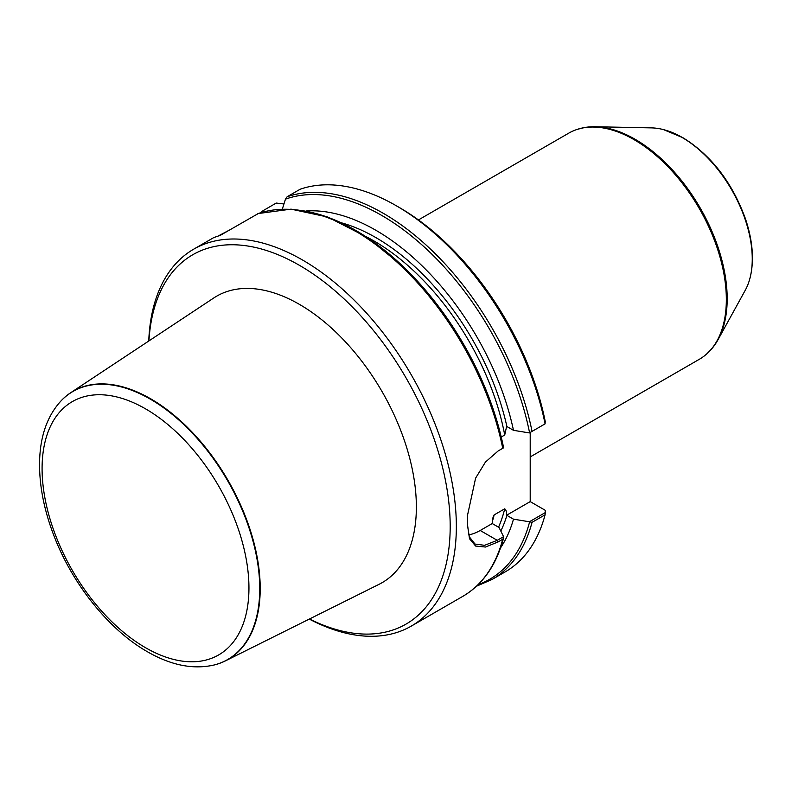 <?xml version="1.0" encoding="UTF-8"?>
<svg xmlns="http://www.w3.org/2000/svg" width="792" height="792" viewBox="0 0 792 792"><rect width="100%" height="100%" fill="white"/><g stroke="black" fill="none" stroke-linecap="round" stroke-linejoin="round"><path stroke-width="1.19" d="M396.337 205.781L399.416 207.554A213.256 123.126 60 0 1 545.223 421.443L545.084 423.859A217.612 125.641 60 0 0 396.337 205.781A217.612 125.641 60 0 0 300.168 189.229L287.13 196.762A217.612 125.641 60 0 1 532.046 431.392L545.084 423.859M545.292 512.582L545.084 514.81L532.046 522.334L529.383 521.77L545.292 512.582L545.223 510.286L530.204 501.613L530.204 432.452M283.942 203.96L276.22 203.059L262.894 210.791M263.182 210.583L262.746 212.256M306.167 210.989A202.099 116.681 60 0 1 513.483 430.323L529.383 432.927L532.046 431.392M282.338 209.088L285.457 199.148L287.13 196.762M513.483 430.323L506.632 426.383L504.722 435.006L501.267 437.006M467.448 525.116L469.339 536.818L475.002 544.045L484.595 545.322L497.247 540.322L503.573 536.669L503.603 537.887L502.732 539.263L498.158 541.906L485.466 547.034L475.626 546.054L469.498 538.718L467.458 524.492A217.612 125.641 -120 0 0 467.508 520.047A217.612 125.641 -120 0 0 467.458 515.543L475.606 478.15L485.447 462.063L498.158 450.955L503.613 447.807A216.256 124.859 60 0 0 300.079 210.365M148.748 341.025A217.612 125.641 60 0 1 193.664 249.193L213.85 237.541L220.295 235.343L258.4 213.484M193.664 249.193A217.612 125.641 60 0 1 411.276 374.834A217.612 125.641 60 0 1 411.276 626.106A217.612 125.641 60 0 1 309.286 619.087M228.977 230.333L218.424 235.868M545.084 514.81A217.612 125.641 60 0 1 505.147 571.913L492.099 579.447L476.477 586.228M503.573 536.669L499.049 527.492L492.238 523.542L493.02 517.295L494.149 514.909L504.722 508.801C506.167 510.048 506.801 512.186 506.632 515.226L513.483 519.166L529.383 521.77M513.483 519.166A202.099 116.681 60 0 1 500.613 547.777M148.936 340.906A213.256 123.126 60 0 1 302.762 267.29A213.256 123.126 60 0 1 450.153 522.581A213.256 123.126 60 0 1 309.484 618.988M225.344 660.914L379.12 584.288A165.419 95.505 -120 0 0 408.236 452.796A165.419 95.505 -120 0 0 299.396 304.356A165.419 95.505 -120 0 0 213.81 297.95L70.547 392.812A154.885 89.427 60 0 1 150.688 398.812A154.885 89.427 60 0 1 252.599 537.798A154.885 89.427 60 0 1 225.344 660.914A154.885 89.427 60 0 1 214.602 664.874A154.885 89.427 60 0 1 214.385 664.933M468.696 534.857A48.965 28.265 120 0 0 480.2 530.482L492.238 523.542M467.448 513.592L467.458 514.246A215.978 124.7 60 0 1 467.508 518.711L467.508 520.047M506.632 515.226L530.204 501.613M530.204 456.935L699.296 359.311A130.571 75.389 -120 0 0 706.929 353.727A130.571 75.389 -120 0 0 716.938 247.243A130.571 75.389 -120 0 0 634.016 139.63A130.571 75.389 -120 0 0 577.378 129.344A130.571 75.389 -120 0 0 568.725 133.165L418.443 219.929M711.226 349.381A130.225 75.181 -120 0 0 711.374 349.213A130.225 75.181 -120 0 0 718.047 339.679A130.225 75.181 -120 0 0 635.105 139.273A130.225 75.181 -120 0 0 595.109 126.74A130.225 75.181 -120 0 0 583.516 127.75A130.225 75.181 -120 0 0 583.288 127.789M718.047 339.679L745.282 290.209A99.257 57.311 -120 0 0 749.757 278.992A99.257 57.311 -120 0 0 682.061 137.452A99.257 57.311 -120 0 0 663.508 129.621A99.257 57.311 -120 0 0 651.568 127.888L595.109 126.74M61.598 400.287A154.885 89.427 60 0 1 61.756 400.128A154.885 89.427 60 0 1 70.547 392.812M285.457 199.148A216.256 124.859 60 0 1 529.591 432.808M341.53 222.839A193.129 111.504 60 0 1 506.89 426.512M365.587 236.412A190.407 109.93 60 0 1 504.722 435.006M257.806 213.682A217.612 125.641 60 0 1 502.732 448.322M502.732 539.263A217.612 125.641 60 0 1 462.785 596.366L411.276 626.106M532.046 522.334A217.612 125.641 60 0 1 492.099 579.447M529.591 521.938A216.256 124.859 60 0 1 478.16 584.625M506.89 515.354A193.129 111.504 60 0 1 500.811 531.046M504.722 508.801A190.407 109.93 60 0 1 498.544 527.195M494.149 514.909A190.407 109.93 60 0 1 492.347 521.502M480.2 530.482L497.247 540.322L498.158 541.906M467.458 514.246L467.458 515.543M707.088 353.578A130.472 75.329 -120 0 0 707.256 353.43A130.472 75.329 -120 0 0 717.255 247.025A130.472 75.329 -120 0 0 634.392 139.481A130.472 75.329 -120 0 0 577.804 129.205A130.472 75.329 -120 0 0 577.586 129.274M709.187 351.569A130.373 75.27 -120 0 0 711.077 349.549A130.373 75.27 -120 0 0 716.146 242.926A130.373 75.27 -120 0 0 634.719 139.382A130.373 75.27 -120 0 0 583.07 127.839A130.373 75.27 -120 0 0 580.378 128.462M749.816 278.764A98.881 57.093 -120 0 0 749.875 278.537A98.881 57.093 -120 0 0 682.447 137.541A98.881 57.093 -120 0 0 663.973 129.74A98.881 57.093 -120 0 0 663.745 129.68M145.52 647.698A146.273 84.457 -120 0 0 235.095 520.265A146.273 84.457 -120 0 0 55.945 416.83A146.273 84.457 -120 0 0 145.52 647.698M214.167 664.983C193.297 669.784 171.013 665.349 147.322 651.687C109.306 630.066 72.993 584.932 54.321 536.738C43.936 510.078 39.036 484.753 39.6 460.756C40.352 435.323 47.629 415.216 61.439 400.455A154.767 89.357 60 0 1 227.69 480.823A154.767 89.357 60 0 1 214.167 664.983L214.602 664.874M260.806 212.662L262.974 210.721M503.663 447.876L489.525 398.871L467.112 350.411L437.808 305.445L403.405 266.746L365.983 236.66L327.779 217.048L291.06 209.147L258.024 213.573M503.583 537.996C496.376 565.092 482.773 584.555 462.785 596.366M583.516 127.75L577.378 129.344M711.374 349.213L706.929 353.727M749.757 278.992L749.875 278.537C754.36 261.162 752.915 241.332 745.539 219.067C732.343 182.625 711.483 155.519 682.961 137.739L663.508 129.621"/></g></svg>

